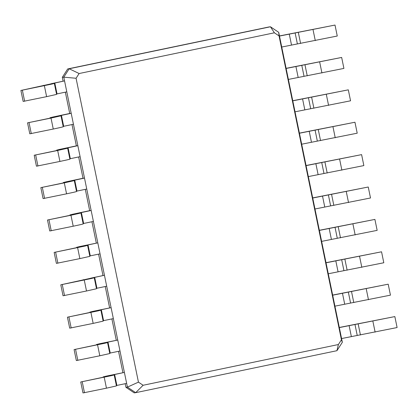 <?xml version="1.0" encoding="UTF-8"?>
<svg xmlns="http://www.w3.org/2000/svg" width="418" height="418" viewBox="0 0 418 418"><rect width="100%" height="100%" fill="white"/><g stroke="black" fill="none" stroke-linecap="round" stroke-linejoin="round"><path stroke-width="0.63" d="M76.071 78.265L138.447 382.136L143.108 385.265L338.387 344.531L341.433 339.792L279.057 35.922L274.396 32.797L79.117 73.531L76.071 78.265L63.787 77.163L66.802 91.866L56.524 94.008M54.784 82.942L50.787 83.84L54.35 83.433L51.55 84.138L20.9 90.455L64.555 80.904L54.784 82.942L57.031 93.904M54.35 83.433L56.602 94.395L46.617 96.652L23.152 101.417L20.9 90.455M138.447 382.136L127.412 387.125L135.683 392.674L336.934 350.697L342.342 342.29L278.712 32.327L270.446 26.778L69.189 68.761L63.787 77.163L62.303 77.346L63.066 81.087M66.802 91.866L127.412 387.125L125.928 387.308L134.199 392.857L135.683 392.674L143.108 385.265M22.384 90.272L24.636 101.234M61.002 115.823L51.017 118.08L53.264 129.042L60.448 127.495L63.249 126.79L61.002 115.823L57.438 116.235L71.201 113.294L69.717 113.477L65.344 92.169M79.117 73.531L69.189 68.761L67.706 68.944L62.303 77.346M125.186 383.693L125.928 387.308M124.392 372.428L110.629 375.364L114.192 374.956L111.392 375.662L80.742 381.979L106.715 376.493L103.152 376.9L105.953 376.195L124.392 372.428M126.644 383.39L116.366 385.532M118.534 351.303L122.908 372.605M73.453 124.256L63.17 126.403M117.745 340.033L103.983 342.974L107.546 342.567L104.74 343.272L74.091 349.589L100.069 344.098L96.506 344.51L99.306 343.8L117.745 340.033M119.997 351L109.715 353.142M67.648 148.218L57.663 150.47L59.915 161.432L67.099 159.885L69.9 159.18L67.648 148.218L64.085 148.625L77.852 145.683L76.369 145.866L71.995 124.564M111.888 318.908L116.261 340.215M80.099 156.651L69.822 158.793M111.094 307.643L97.331 310.584L100.895 310.172L98.094 310.882L67.444 317.194L93.418 311.708L89.854 312.115L92.655 311.41L111.094 307.643M113.346 318.605L103.068 320.752M74.299 180.607L64.315 182.865L66.561 193.827L73.746 192.28L76.551 191.569L74.299 180.607L70.736 181.015L84.499 178.078L83.015 178.261L78.641 156.954M105.237 286.518L109.61 307.826M86.751 189.04L76.468 191.183M104.448 275.253L90.685 278.189L94.243 277.782L91.443 278.487L60.793 284.804L104.448 275.253M106.694 286.215L96.417 288.357M80.946 212.997L70.961 215.254L73.213 226.216L80.397 224.67L83.198 223.964L80.946 212.997L77.382 213.41L91.15 210.468L89.666 210.651L85.293 189.344M98.591 254.128L102.964 275.431M93.397 221.43L83.119 223.578M97.796 242.858L84.034 245.8L87.597 245.392L84.797 246.097L54.147 252.415L80.12 246.923L76.557 247.336L79.357 246.625L97.796 242.858M100.048 253.825L89.766 255.968M91.939 221.739L96.312 243.041M51.017 118.08L27.551 122.845L49.533 118.263L53.525 117.359L49.961 117.766L52.762 117.061L69.717 113.477M274.396 32.797L270.446 26.778L268.957 26.961L67.706 68.944M338.387 344.531L336.934 350.697M341.433 339.792L342.342 342.29M279.057 35.922L278.712 32.327M114.192 374.956L116.444 385.918L106.459 388.176L82.994 392.941L80.742 381.979M107.546 342.567L109.793 353.529L99.808 355.781L76.342 360.551L74.091 349.589M53.264 129.042L29.798 133.812L27.551 122.845M57.663 150.47L34.198 155.24L56.179 150.652L60.176 149.749L56.613 150.161L59.413 149.451L76.369 145.866M100.895 310.172L103.147 321.139L93.162 323.391L69.691 328.161L67.444 317.194M59.915 161.432L36.45 166.202L34.198 155.24M64.315 182.865L40.849 187.63L62.831 183.042L66.823 182.143L63.259 182.551L66.06 181.846L83.015 178.261M94.243 277.782L96.495 288.744L86.51 291.001L63.045 295.766L60.793 284.804M66.561 193.827L43.096 198.592L40.849 187.63M70.961 215.254L47.495 220.02L69.477 215.437L73.474 214.533L69.91 214.941L72.711 214.235L89.666 210.651M87.597 245.392L89.849 256.354L79.859 258.606L56.393 263.377L54.147 252.415M73.213 226.216L49.747 230.987L47.495 220.02M29.035 122.662L31.282 133.629M341.574 338.554L397.1 327.545L394.848 316.583L339.296 327.466M339.322 327.592L394.848 316.583M281.732 47.03L337.258 36.021L335.006 25.059L279.454 35.943M279.48 36.068L335.006 25.059M334.922 306.164L390.449 295.155L388.202 284.188L332.65 295.077M332.676 295.197L388.202 284.188M288.383 79.42L343.909 68.411L341.658 57.449L286.105 68.338M286.131 68.458L341.658 57.449M328.276 273.769L383.802 262.76L381.55 251.798L325.998 262.687M326.024 262.807L381.55 251.798M295.03 111.815L350.556 100.806L348.309 89.839L292.757 100.728M292.778 100.848L348.309 89.839M321.625 241.379L377.151 230.37L374.904 219.408L319.352 230.292M319.378 230.417L374.904 219.408M301.681 144.205L357.207 133.196L354.955 122.234L299.403 133.117M299.429 133.243L354.955 122.234M314.979 208.99L370.505 197.98L368.253 187.013L312.701 197.902M312.727 198.022L368.253 187.013M308.327 176.595L363.853 165.585L361.607 154.623L306.054 165.512M306.075 165.632L361.607 154.623M82.226 381.796L84.478 392.758M75.574 349.406L77.826 360.368M35.682 155.057L37.933 166.019M68.928 317.011L71.18 327.978M42.333 187.447L44.58 198.409M62.277 284.621L64.529 295.583M48.979 219.837L51.231 230.804M55.631 252.232L57.877 263.194M44.365 85.69L46.617 96.652M43.561 85.366L43.634 85.711M114.626 374.465L116.873 385.427M61.43 115.331L63.682 126.293M107.975 342.07L110.227 353.038M68.082 147.721L70.334 158.688M101.328 309.681L103.575 320.643M74.728 180.116L76.98 191.078M94.677 277.291L96.929 288.253M81.379 212.506L83.631 223.468M88.026 244.896L90.278 255.863M50.207 117.756L50.28 118.106M351.345 336.516L349.093 325.554M291.503 44.992L289.251 34.03M344.693 304.126L342.441 293.159M298.149 77.382L295.902 66.42M338.047 271.731L335.795 260.769M304.8 109.777L302.548 98.81M331.396 239.342L329.144 228.38M311.447 142.167L309.2 131.205M324.744 206.952L322.497 195.985M318.098 174.557L315.846 163.595M103.403 376.89L103.471 377.235M104.207 377.208L106.459 388.176M96.751 344.5L96.824 344.845M97.556 344.819L99.808 355.781M56.858 150.151L56.932 150.496M90.105 312.105L90.173 312.455M90.91 312.429L93.162 323.391M63.51 182.541L63.578 182.885M83.454 279.715L83.527 280.06M84.258 280.039L86.51 291.001M70.156 214.93L70.229 215.28M76.807 247.325L76.875 247.67M77.612 247.644L79.859 258.606M357.218 335.377L354.966 324.41M297.376 43.853L295.124 32.891M350.566 302.982L348.319 292.02M304.027 76.243L301.775 65.281M343.92 270.592L341.668 259.63M310.673 108.633L308.421 97.671M337.269 238.203L335.022 227.235M317.325 141.028L315.073 130.061M330.622 205.808L328.37 194.845M323.971 173.418L321.719 162.456M375.118 332.132L372.866 321.165M360.431 334.98L358.184 324.018M315.276 40.609L313.025 29.641M300.594 43.456L298.342 32.494M368.467 299.737L366.22 288.775M353.785 302.59L351.533 291.628M321.928 72.998L319.676 62.036M307.24 75.851L304.988 64.884M361.821 267.348L359.569 256.386M347.133 270.2L344.887 259.233M328.574 105.388L326.327 94.426M313.892 108.241L311.64 97.279M355.169 234.958L352.923 223.991M340.487 237.805L338.235 226.843M335.226 137.783L332.974 126.816M320.538 140.631L318.286 129.669M348.523 202.563L346.271 191.601M333.836 205.416L331.589 194.454M341.872 170.173L339.625 159.211M327.19 173.026L324.938 162.059M43.394 85.763L43.31 85.376M50.04 118.153L49.961 117.766M103.236 377.287L103.152 376.9M96.584 344.897L96.506 344.51M56.691 150.548L56.613 150.161M89.933 312.502L89.854 312.115M63.337 182.938L63.259 182.551M83.287 280.112L83.208 279.726M69.989 215.327L69.91 214.941M76.635 247.722L76.557 247.336"/></g></svg>
